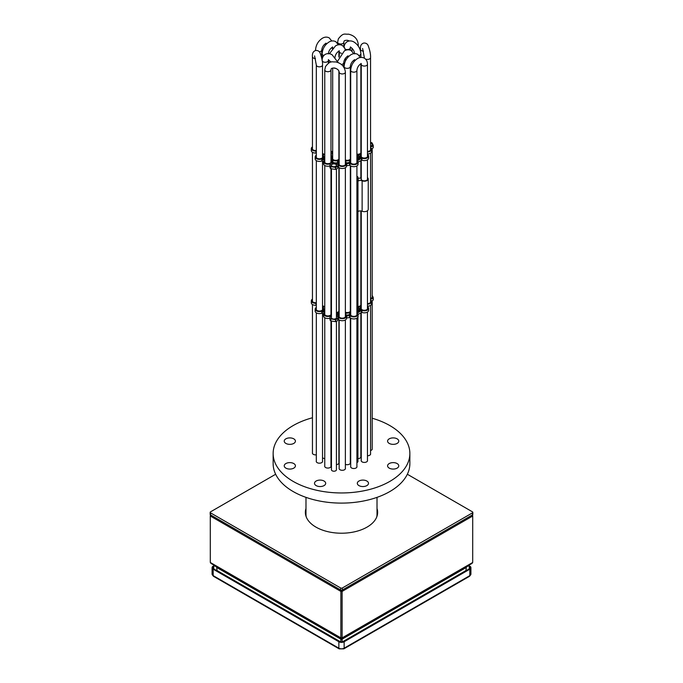 <?xml version="1.0" encoding="UTF-8"?>
<svg xmlns="http://www.w3.org/2000/svg" width="683" height="683" viewBox="0 0 683 683"><rect width="100%" height="100%" fill="white"/><g stroke="black" fill="none" stroke-linecap="round" stroke-linejoin="round"><path stroke-width="1.02" d="M397.13 463.561A5.592 3.227 0 0 0 391.035 462.861A5.592 3.227 0 0 0 387.585 465.849A5.592 3.227 0 0 0 389.225 468.128A5.592 3.227 0 0 0 395.32 468.828A5.592 3.227 0 0 0 398.77 465.849A5.592 3.227 0 0 0 397.13 463.561M397.13 438.845A5.592 3.227 0 0 0 391.035 438.145A5.592 3.227 0 0 0 387.585 441.133A5.592 3.227 0 0 0 389.225 443.412A5.592 3.227 0 0 0 395.32 444.112A5.592 3.227 0 0 0 398.77 441.133A5.592 3.227 0 0 0 397.13 438.845M293.775 438.845A5.592 3.227 0 0 0 287.68 438.145A5.592 3.227 0 0 0 284.23 441.133A5.592 3.227 0 0 0 285.87 443.412A5.592 3.227 0 0 0 291.965 444.112A5.592 3.227 0 0 0 295.415 441.133A5.592 3.227 0 0 0 293.775 438.845M293.775 463.561A5.592 3.227 0 0 0 287.68 462.861A5.592 3.227 0 0 0 284.23 465.849A5.592 3.227 0 0 0 285.87 468.128A5.592 3.227 0 0 0 291.965 468.828A5.592 3.227 0 0 0 295.415 465.849A5.592 3.227 0 0 0 293.775 463.561M324.049 481.037A5.592 3.227 0 0 0 317.954 480.337A5.592 3.227 0 0 0 314.504 483.325A5.592 3.227 0 0 0 316.144 485.604A5.592 3.227 0 0 0 322.239 486.305A5.592 3.227 0 0 0 325.689 483.325A5.592 3.227 0 0 0 324.049 481.037M366.856 481.037A5.592 3.227 0 0 0 360.761 480.337A5.592 3.227 0 0 0 357.311 483.325A5.592 3.227 0 0 0 358.951 485.604A5.592 3.227 0 0 0 365.046 486.305A5.592 3.227 0 0 0 368.496 483.325A5.592 3.227 0 0 0 366.856 481.037M312.447 452.684A3.167 1.827 0 0 0 312.387 453.042A3.167 1.827 0 0 0 313.318 454.34A3.167 1.827 0 0 0 316.314 454.827M316.314 460.999A3.167 1.827 0 0 0 316.246 461.366A3.167 1.827 0 0 0 317.177 462.656A3.167 1.827 0 0 0 320.634 463.057A3.167 1.827 0 0 0 322.589 461.366A3.167 1.827 0 0 0 322.521 460.999M324.758 465.874A3.167 1.827 0 0 0 324.69 466.241A3.167 1.827 0 0 0 325.62 467.531A3.167 1.827 0 0 0 329.078 467.932A3.167 1.827 0 0 0 331.033 466.241A3.167 1.827 0 0 0 330.973 465.874M339.161 468.103A3.167 1.827 0 0 0 339.101 468.47A3.167 1.827 0 0 0 340.032 469.759A3.167 1.827 0 0 0 343.481 470.16A3.167 1.827 0 0 0 345.436 468.47A3.167 1.827 0 0 0 345.376 468.103M322.521 457.73A3.167 1.827 0 0 0 322.999 458.08A3.167 1.827 0 0 0 324.758 458.6M350.695 466.318A3.167 1.827 0 0 0 350.635 466.685A3.167 1.827 0 0 0 351.566 467.975A3.167 1.827 0 0 0 355.015 468.376A3.167 1.827 0 0 0 356.978 466.685A3.167 1.827 0 0 0 356.91 466.318M361.247 460.231A3.167 1.827 0 0 0 361.179 460.59A3.167 1.827 0 0 0 362.11 461.887A3.167 1.827 0 0 0 365.567 462.289A3.167 1.827 0 0 0 367.522 460.59A3.167 1.827 0 0 0 367.463 460.231M312.447 417.757A68.36 39.469 0 0 0 273.14 453.486A68.36 39.469 0 0 0 293.161 481.395A68.36 39.469 0 0 0 367.659 489.959A68.36 39.469 0 0 0 409.86 453.486A68.36 39.469 0 0 0 389.839 425.577A68.36 39.469 0 0 0 372.201 418.227M273.14 453.486L273.14 463.637A68.36 39.469 0 0 0 293.161 491.547A68.36 39.469 0 0 0 367.659 500.101A68.36 39.469 0 0 0 409.86 463.637L409.86 453.486M336.429 464.671A3.167 1.827 0 0 0 338.956 462.878A3.167 1.827 0 0 0 338.896 462.519M345.376 464.372A3.167 1.827 0 0 0 348.663 464.5A3.167 1.827 0 0 0 350.379 462.878A3.167 1.827 0 0 0 350.319 462.519M356.91 462.639A2.86 1.648 0 0 0 357.986 461.358A2.86 1.648 0 0 0 357.918 461.016M357.918 458.617A3.167 1.827 0 0 0 360.931 456.79A3.167 1.827 0 0 0 360.872 456.423M330.973 455.757A3.167 1.827 0 0 0 331.451 455.817M360.872 450.549A3.167 1.827 0 0 0 360.931 450.191A3.167 1.827 0 0 0 360.872 449.832M367.463 455.766A3.167 1.827 0 0 0 370.613 453.93A3.167 1.827 0 0 0 370.553 453.572M331.451 317.032A2.638 1.528 0 0 0 331.298 317.544A2.638 1.528 0 0 0 332.075 318.62A2.638 1.528 0 0 0 334.952 318.952A2.638 1.528 0 0 0 336.582 317.544A2.638 1.528 0 0 0 336.429 317.032M356.91 312.276L360.872 309.775A4.26 2.459 180 0 1 360.3 309.117L359.258 309.203A4.132 2.382 180 0 1 356.91 311.269M336.429 315.777A3.944 2.28 180 0 1 336.728 315.93A3.944 2.28 180 0 1 337.436 316.485L338.025 316.408A4.26 2.459 180 0 1 338.008 316.238A4.26 2.459 180 0 1 339.161 314.556M338.307 315.333L337.522 314.914A4.26 2.459 180 0 1 336.429 315.102M339.161 314.035L337.522 312.891A4.26 2.459 180 0 1 336.429 313.07M345.376 314.556A4.26 2.459 180 0 1 346.136 315.204L349.568 314.692A4.26 2.459 180 0 1 349.551 314.453A4.26 2.459 180 0 1 350.328 313.036L349.67 312.652A4.26 2.459 180 0 1 345.948 312.993L345.376 313.309M357.918 307.367A4.132 2.382 180 0 1 358.046 307.435A4.132 2.382 180 0 1 359.053 308.375L360.095 308.289A4.26 2.459 180 0 1 360.872 306.94L360.214 306.565A4.26 2.459 180 0 1 358.02 307.009L357.918 307.017M312.447 300.127A3.321 1.921 0 0 0 312.233 300.81A3.321 1.921 0 0 0 313.207 302.168A3.321 1.921 0 0 0 316.314 302.68M316.314 308.443A3.321 1.921 0 0 0 316.092 309.126A3.321 1.921 0 0 0 317.066 310.483A3.321 1.921 0 0 0 320.694 310.902A3.321 1.921 0 0 0 322.743 309.126A3.321 1.921 0 0 0 322.521 308.443M324.758 313.318A3.321 1.921 0 0 0 324.536 314.001A3.321 1.921 0 0 0 325.509 315.358A3.321 1.921 0 0 0 329.138 315.777A3.321 1.921 0 0 0 331.187 314.001A3.321 1.921 0 0 0 330.973 313.318M339.161 315.555A3.321 1.921 0 0 0 338.947 316.238A3.321 1.921 0 0 0 339.921 317.595A3.321 1.921 0 0 0 343.54 318.005A3.321 1.921 0 0 0 345.598 316.238A3.321 1.921 0 0 0 345.376 315.555M322.521 305.66A3.321 1.921 0 0 0 322.888 305.907A3.321 1.921 0 0 0 324.758 306.454M350.695 313.77A3.321 1.921 0 0 0 350.481 314.453A3.321 1.921 0 0 0 351.455 315.802A3.321 1.921 0 0 0 355.075 316.22A3.321 1.921 0 0 0 357.132 314.453A3.321 1.921 0 0 0 356.91 313.77M361.247 307.674A3.321 1.921 0 0 0 361.025 308.357A3.321 1.921 0 0 0 361.999 309.715A3.321 1.921 0 0 0 365.627 310.133A3.321 1.921 0 0 0 367.676 308.357A3.321 1.921 0 0 0 367.463 307.674M316.314 307.452A4.26 2.459 0 0 0 315.162 309.126A4.26 2.459 0 0 0 317.458 311.311A4.26 2.459 0 0 0 321.872 311.141L324.382 312.583A4.26 2.459 0 0 0 323.605 314.001A4.26 2.459 0 0 0 325.834 316.169A4.26 2.459 0 0 0 330.196 316.058L330.623 316.306A3.944 2.28 0 0 0 329.991 317.544A3.944 2.28 0 0 0 330.632 318.79L330.794 318.859A32.314 18.654 0 0 0 335.532 319.593L335.729 319.576A3.944 2.28 0 0 0 337.889 317.544A3.944 2.28 0 0 0 337.88 317.433L338.469 317.339A4.26 2.459 0 0 0 343.259 318.628A4.26 2.459 0 0 0 346.529 316.238A4.26 2.459 0 0 0 346.512 316.007L349.944 315.478A4.26 2.459 0 0 0 354.716 316.852A4.26 2.459 0 0 0 358.063 314.453A4.26 2.459 0 0 0 357.286 313.036L361.896 310.364A4.26 2.459 0 0 0 366.31 310.543A4.26 2.459 0 0 0 368.607 308.357A4.26 2.459 0 0 0 367.463 306.676M312.447 299.128A4.26 2.459 0 0 0 311.303 300.81L311.303 302.842A4.26 2.459 0 0 0 315.947 305.292L316.314 305.506M311.303 300.81A4.26 2.459 0 0 0 315.947 303.261L316.314 303.474M346.529 317.962L349.944 317.51A4.26 2.459 0 0 0 354.716 318.876A4.26 2.459 0 0 0 358.063 316.477L358.063 314.453M337.889 319.422L338.469 319.371A4.26 2.459 0 0 0 343.259 320.651A4.26 2.459 0 0 0 346.529 318.261A4.26 2.459 0 0 0 346.512 318.039M330.973 307.478L331.451 307.76M331.451 304.208A4.26 2.459 180 0 1 330.973 304.174M350.695 303.252L350.319 304.063M367.463 303.619A3.321 1.921 0 0 0 370.767 301.698A3.321 1.921 0 0 0 370.553 301.015M360.872 298.642A3.321 1.921 0 0 0 361.085 297.959A3.321 1.921 0 0 0 360.872 297.276M336.429 312.524A3.321 1.921 0 0 0 339.109 310.645A3.321 1.921 0 0 0 338.896 309.962M330.973 303.619A3.321 1.921 0 0 0 331.451 303.67M345.376 312.242A3.321 1.921 0 0 0 348.782 312.336A3.321 1.921 0 0 0 350.541 310.645A3.321 1.921 0 0 0 350.319 309.962M357.918 306.471A3.321 1.921 0 0 0 361.085 304.55A3.321 1.921 0 0 0 360.872 303.875M356.91 310.517A3.014 1.742 0 0 0 358.14 309.117A3.014 1.742 0 0 0 357.918 308.468M367.463 304.157A4.26 2.459 0 0 0 371.697 301.698A4.26 2.459 0 0 0 370.553 300.016M370.553 299.12A3.944 2.28 0 0 0 373.234 297.925L373.26 297.805A32.314 18.654 0 0 0 372.201 295.432M339.161 312.14A4.26 2.459 180 0 1 338.725 312.421L339.161 313.07M330.973 312.285L331.451 312.148M331.451 308.52L330.973 308.246M322.521 307.452A4.26 2.459 180 0 1 323.674 309.126A4.26 2.459 180 0 1 322.897 310.543L324.758 311.832M324.758 307A4.26 2.459 180 0 1 323.341 306.752L322.521 307.145M370.553 298.334A2.638 1.528 0 0 0 372.355 296.892A2.638 1.528 0 0 0 372.201 296.379M324.758 309.023A4.26 2.459 180 0 1 323.648 308.861M323.674 309.126L323.674 311.158A4.26 2.459 180 0 1 323.674 311.209M331.451 306.24A4.26 2.459 180 0 1 330.973 306.197M331.451 310.552L330.973 310.27M349.551 314.453L349.551 314.752A4.26 2.459 180 0 1 348.902 314.931M347.698 315.111A4.26 2.459 180 0 1 345.974 315.025M329.991 317.544L329.991 319.576A3.944 2.28 0 0 0 330.632 320.814L330.794 320.89A32.314 18.654 0 0 0 335.532 321.625L335.729 321.608A3.944 2.28 0 0 0 337.889 319.576A3.944 2.28 0 0 0 337.88 319.465L337.88 317.663M323.605 314.001L323.605 316.033A4.26 2.459 0 0 0 325.731 318.167A4.26 2.459 0 0 0 329.991 318.158M315.162 309.126L315.162 311.158A4.26 2.459 0 0 0 317.458 313.343A4.26 2.459 0 0 0 321.872 313.164L323.605 313.958M371.501 300.955A3.944 2.28 0 0 0 373.234 299.957L373.26 297.873M367.463 306.189A4.26 2.459 0 0 0 371.697 303.73L371.697 301.698M358.063 314.402L361.896 312.396A4.26 2.459 0 0 0 366.31 312.575A4.26 2.459 0 0 0 368.607 310.389L368.607 308.357M335.805 164.236A2.638 1.528 0 0 0 332.928 163.903A2.638 1.528 0 0 0 331.298 165.312A2.638 1.528 0 0 0 332.075 166.387A2.638 1.528 0 0 0 334.952 166.72A2.638 1.528 0 0 0 336.582 165.312A2.638 1.528 0 0 0 335.805 164.236M370.553 146.102A2.638 1.528 0 0 0 372.355 144.659A2.638 1.528 0 0 0 371.586 143.575A2.638 1.528 0 0 0 370.553 143.208M356.91 160.044L360.872 157.542A4.26 2.459 180 0 1 360.3 156.885L359.258 156.97A4.132 2.382 180 0 1 356.91 159.037M332.681 154.546L332.177 154.008A4.26 2.459 180 0 1 330.973 153.965M332.681 152.514L332.177 151.976A4.26 2.459 180 0 1 330.973 151.933M339.161 161.803L337.522 160.659A4.26 2.459 180 0 1 332.834 160.181L331.673 160.676A4.26 2.459 180 0 1 332.117 161.769A4.26 2.459 180 0 1 331.4 163.135L331.827 163.391A3.944 2.28 180 0 1 336.728 163.698A3.944 2.28 180 0 1 337.436 164.253L338.025 164.168A4.26 2.459 180 0 1 338.008 163.997A4.26 2.459 180 0 1 339.161 162.323M338.307 163.1L337.522 162.682A4.26 2.459 180 0 1 332.834 162.213L332.117 162.332M345.376 162.323A4.26 2.459 180 0 1 346.136 162.972L349.568 162.434A4.26 2.459 180 0 1 349.551 162.213A4.26 2.459 180 0 1 350.328 160.795L349.67 160.42A4.26 2.459 180 0 1 345.948 160.753L345.376 161.077M360.872 154.708L360.214 154.332A4.26 2.459 180 0 1 358.02 154.776L357.841 155.084A4.132 2.382 180 0 1 358.046 155.203A4.132 2.382 180 0 1 359.053 156.142L360.095 156.057A4.26 2.459 180 0 1 360.872 154.708M312.447 147.895A3.321 1.921 0 0 0 312.233 148.578A3.321 1.921 0 0 0 313.207 149.936A3.321 1.921 0 0 0 316.314 150.448M316.314 156.211A3.321 1.921 0 0 0 316.092 156.894A3.321 1.921 0 0 0 317.066 158.251A3.321 1.921 0 0 0 320.694 158.669A3.321 1.921 0 0 0 322.743 156.894A3.321 1.921 0 0 0 322.521 156.211M324.758 161.086A3.321 1.921 0 0 0 324.536 161.769A3.321 1.921 0 0 0 325.509 163.126A3.321 1.921 0 0 0 329.138 163.544A3.321 1.921 0 0 0 331.187 161.769A3.321 1.921 0 0 0 330.973 161.086M339.161 163.314A3.321 1.921 0 0 0 338.947 163.997A3.321 1.921 0 0 0 339.921 165.354A3.321 1.921 0 0 0 343.54 165.773A3.321 1.921 0 0 0 345.598 163.997A3.321 1.921 0 0 0 345.376 163.314M322.521 153.427A3.321 1.921 0 0 0 322.888 153.675A3.321 1.921 0 0 0 324.758 154.221M332.681 157.73A3.321 1.921 0 0 0 332.459 158.413A3.321 1.921 0 0 0 333.432 159.771A3.321 1.921 0 0 0 337.06 160.181A3.321 1.921 0 0 0 339.109 158.413A3.321 1.921 0 0 0 338.896 157.73M350.695 161.529A3.321 1.921 0 0 0 350.481 162.213A3.321 1.921 0 0 0 351.455 163.57A3.321 1.921 0 0 0 355.075 163.988A3.321 1.921 0 0 0 357.132 162.213A3.321 1.921 0 0 0 356.91 161.529M361.247 155.442A3.321 1.921 0 0 0 361.025 156.125A3.321 1.921 0 0 0 361.999 157.483A3.321 1.921 0 0 0 365.627 157.901A3.321 1.921 0 0 0 367.676 156.125A3.321 1.921 0 0 0 367.463 155.442M357.568 157.901A3.014 1.742 0 0 0 357.252 157.688A3.014 1.742 0 0 0 356.91 157.517M356.91 158.285A3.014 1.742 0 0 0 358.14 156.885A3.014 1.742 0 0 0 357.252 155.656A3.014 1.742 0 0 0 356.91 155.485M316.314 155.212A4.26 2.459 0 0 0 315.162 156.894A4.26 2.459 0 0 0 317.458 159.079A4.26 2.459 0 0 0 321.872 158.9L324.382 160.351A4.26 2.459 0 0 0 323.605 161.769A4.26 2.459 0 0 0 325.834 163.937A4.26 2.459 0 0 0 330.196 163.826L330.623 164.074A3.944 2.28 0 0 0 329.991 165.312A3.944 2.28 0 0 0 330.632 166.558L330.794 166.626A32.314 18.654 0 0 0 335.532 167.361L335.729 167.344A3.944 2.28 0 0 0 337.889 165.312A3.944 2.28 0 0 0 337.88 165.201L338.469 165.107A4.26 2.459 0 0 0 343.259 166.387A4.26 2.459 0 0 0 346.529 163.997A4.26 2.459 0 0 0 346.512 163.775L349.944 163.246A4.26 2.459 0 0 0 354.716 164.612A4.26 2.459 0 0 0 358.063 162.213A4.26 2.459 0 0 0 357.286 160.795L361.896 158.132A4.26 2.459 0 0 0 366.31 158.311A4.26 2.459 0 0 0 368.607 156.125A4.26 2.459 0 0 0 367.463 154.443M312.447 146.896A4.26 2.459 0 0 0 311.303 148.578L311.303 150.61A4.26 2.459 0 0 0 315.947 153.052L316.314 153.265M311.303 148.578A4.26 2.459 0 0 0 315.947 151.028L316.314 151.242M370.553 146.888A3.944 2.28 0 0 0 373.234 145.692L373.26 145.573A32.314 18.654 0 0 0 371.987 142.841L371.868 142.747A3.944 2.28 0 0 0 370.553 142.431M346.529 165.73L349.944 165.277A4.26 2.459 0 0 0 354.716 166.643A4.26 2.459 0 0 0 358.063 164.244L358.063 162.213M337.889 167.181L338.469 167.139A4.26 2.459 0 0 0 343.259 168.419A4.26 2.459 0 0 0 346.529 166.029A4.26 2.459 0 0 0 346.512 165.807M330.973 155.246L332.681 156.236M350.695 151.02L350.319 151.831M367.463 151.387A3.321 1.921 0 0 0 370.767 149.466A3.321 1.921 0 0 0 370.553 148.783M360.872 146.41A3.321 1.921 0 0 0 361.085 145.727A3.321 1.921 0 0 0 360.872 145.044M330.973 151.387A3.321 1.921 0 0 0 332.681 151.387M345.376 160.01A3.321 1.921 0 0 0 348.782 160.104A3.321 1.921 0 0 0 350.541 158.413A3.321 1.921 0 0 0 350.319 157.73M356.91 154.179A3.321 1.921 0 0 0 361.085 152.318A3.321 1.921 0 0 0 360.872 151.635M367.463 151.925A4.26 2.459 0 0 0 371.697 149.466A4.26 2.459 0 0 0 370.553 147.784M339.161 159.907A4.26 2.459 180 0 1 338.725 160.189L339.161 160.838M330.973 160.044L331.981 159.506A4.26 2.459 180 0 1 331.528 158.413A4.26 2.459 180 0 1 332.305 156.996L330.973 156.006M322.521 155.212A4.26 2.459 180 0 1 323.674 156.894A4.26 2.459 180 0 1 322.897 158.311L324.758 159.6M324.758 154.759A4.26 2.459 180 0 1 323.341 154.52L322.521 154.904M324.758 156.791A4.26 2.459 180 0 1 323.648 156.629M323.674 156.894L323.674 158.926A4.26 2.459 180 0 1 323.674 158.968M331.528 158.362L330.973 158.038M349.551 162.213L349.551 162.52A4.26 2.459 180 0 1 348.902 162.691M347.698 162.878A4.26 2.459 180 0 1 345.974 162.793M329.991 165.312L329.991 167.344A3.944 2.28 0 0 0 330.632 168.581L330.794 168.658A32.314 18.654 0 0 0 335.532 169.393L335.729 169.375A3.944 2.28 0 0 0 337.889 167.344A3.944 2.28 0 0 0 337.88 167.224L337.88 165.423M323.605 161.769L323.605 163.8A4.26 2.459 0 0 0 325.731 165.926A4.26 2.459 0 0 0 329.991 165.926M315.162 156.894L315.162 158.926A4.26 2.459 0 0 0 317.458 161.111A4.26 2.459 0 0 0 321.872 160.932L323.605 161.726M371.501 148.723A3.944 2.28 0 0 0 373.234 147.716L373.26 145.641M367.463 153.957A4.26 2.459 0 0 0 371.697 151.498L371.697 149.466M358.063 162.17L361.896 160.163A4.26 2.459 0 0 0 366.31 160.334A4.26 2.459 0 0 0 368.607 158.157L368.607 156.125M377.016 497.361L377.016 514.384A35.516 20.507 180 0 1 376.726 517.022M306.274 517.022A35.516 20.507 180 0 1 305.984 514.384L305.984 497.361M305.403 513.368A36.139 20.866 180 0 1 305.984 510.534M377.016 508.502A36.139 20.866 180 0 1 377.639 512.352A36.139 20.866 180 0 1 355.331 531.63A36.139 20.866 180 0 1 315.947 527.105A36.139 20.866 180 0 1 305.361 512.352A36.139 20.866 180 0 1 305.984 508.502M407.341 474.25L472.457 511.849A1.246 0.717 180 0 1 472.824 512.352L472.824 514.384A1.246 0.717 180 0 1 472.457 514.888L342.379 589.992A1.246 0.717 180 0 1 340.621 589.992L210.543 514.888A1.246 0.717 180 0 1 210.176 514.384L210.176 512.352A1.246 0.717 180 0 1 210.543 511.849L275.659 474.25M472.824 512.352A1.246 0.717 180 0 1 472.457 512.865L342.379 587.961A1.246 0.717 180 0 1 340.621 587.961L210.543 512.865A1.246 0.717 180 0 1 210.176 512.352M377.016 510.534A36.139 20.866 180 0 1 377.597 513.368M361.247 178.383A3.261 1.887 0 0 0 361.085 178.963A3.261 1.887 0 0 0 361.119 179.228A3.261 1.887 0 0 0 364.585 180.841A3.261 1.887 0 0 0 367.616 178.963A3.261 1.887 0 0 0 367.582 178.698A3.261 1.887 0 0 0 367.463 178.383M356.91 181.191A3.108 1.793 0 0 0 358.234 179.723A3.108 1.793 0 0 0 358.199 179.467A3.108 1.793 0 0 0 357.918 178.937M356.91 181.61A3.731 2.151 0 0 0 357.969 181.115A3.108 1.793 180 0 1 362.127 180.799A3.885 2.245 0 0 0 366.148 180.952A3.885 2.245 0 0 0 368.239 178.963A3.885 2.245 0 0 0 367.463 177.614M356.91 212.054A3.731 2.151 0 0 0 357.969 211.559A3.108 1.793 180 0 1 362.127 211.243A3.885 2.245 0 0 0 366.148 211.397A3.885 2.245 0 0 0 368.239 209.408L368.239 178.963M361.247 177.614A3.108 1.793 180 0 1 357.918 178.135M217.023 569.682L216.665 570.561M210.415 514.811L210.287 516.006L210.74 515.008M466.335 570.561L465.977 569.682M472.26 515.008L472.713 516.006L472.585 514.811M216.946 570.723L216.75 567.231L210.296 562.476L210.287 516.006L340.877 591.41L340.834 641.892M342.166 641.892L342.123 638.392L340.877 638.392L210.825 563.313M341.09 590.163L340.877 591.41L342.123 591.41L341.91 590.163M472.175 563.313L342.123 638.392L342.123 591.41L472.713 516.006L472.704 562.476L466.25 567.231L466.054 570.723M214.206 565.55L213.181 566.139A3.731 2.151 -0 0 0 212.089 567.667A3.731 2.151 -0 0 0 213.181 569.187L213.181 575.632A1.426 0.828 120 0 0 213.472 576.29L339.161 648.85L343.839 648.85A1.426 0.828 60 0 0 344.138 648.193A3.731 2.151 180 0 1 338.862 648.193L213.181 575.632A3.731 2.151 -0 0 1 212.089 574.113L213.472 576.29M214.718 565.883L213.728 566.463A2.954 1.708 -0 0 0 212.865 567.667A2.954 1.708 -0 0 0 213.728 568.871L339.408 641.431A2.954 1.708 180 0 0 343.592 641.431L469.272 568.871A2.954 1.708 -0 0 0 470.135 567.667A2.954 1.708 -0 0 0 469.272 566.463L468.282 565.883M469.819 569.187L469.819 575.632A3.731 2.151 -0 0 0 470.911 574.113L470.911 567.667A3.731 2.151 -0 0 1 469.819 569.187L344.138 641.747A3.731 2.151 180 0 1 338.862 641.747L213.181 569.187M470.911 567.667A3.731 2.151 -0 0 0 469.819 566.139L468.794 565.55M332.186 166.328A2.484 1.434 0 0 0 334.892 166.635A2.484 1.434 0 0 0 336.429 165.312A2.484 1.434 0 0 0 335.695 164.296A2.484 1.434 0 0 0 332.988 163.988A2.484 1.434 0 0 0 331.451 165.312A2.484 1.434 0 0 0 332.186 166.328M331.451 321.019L331.451 469.776A2.484 1.434 0 0 0 332.186 470.792A2.484 1.434 0 0 0 334.892 471.108A2.484 1.434 0 0 0 336.429 469.776L336.429 321.343M370.553 146.008A2.484 1.434 0 0 0 372.201 144.659A2.484 1.434 0 0 0 371.475 143.643A2.484 1.434 0 0 0 370.553 143.302M370.553 450.473A2.484 1.434 0 0 0 372.201 449.124L372.201 300.691M367.463 156.808L367.463 64.279C367.471 61.564 366.438 59.532 364.363 58.175C362.152 57.056 359.873 57.176 357.525 58.542C353.316 61.368 351.036 65.312 350.695 70.366A3.108 1.793 0 0 0 351.608 71.638A3.108 1.793 0 0 0 354.998 72.022A3.108 1.793 0 0 0 356.91 70.366L356.91 162.895M367.463 64.279A3.108 1.793 180 0 1 365.542 65.935A3.108 1.793 180 0 1 362.152 65.542A3.108 1.793 180 0 1 361.247 64.279L361.102 63.425M360.359 57.5L357.772 54.367C355.553 53.248 353.282 53.368 350.934 54.734C346.725 57.56 344.445 61.504 344.104 66.558A3.108 1.793 0 0 0 345.017 67.83A3.108 1.793 0 0 0 348.398 68.223A3.108 1.793 0 0 0 350.319 66.558L350.319 159.096M354.716 60.821A3.108 1.793 180 0 1 354.656 60.471L354.511 59.617M370.553 150.149L370.553 57.62C370.741 54.657 369.998 50.798 368.333 46.06C367.633 43.977 366.148 42.961 363.894 43.02C361.281 43.721 360.146 45.812 360.479 49.304A3.108 1.793 0 0 0 363.484 51.097M370.553 57.62A3.108 1.793 180 0 1 368.248 59.353A3.108 1.793 180 0 1 365.456 58.994M364.568 58.294A3.108 1.793 180 0 1 364.338 57.62L362.613 48.467M345.376 164.68L345.376 72.15C344.753 66.618 341.474 63.195 335.541 61.88C332.023 62.358 330.683 59.882 325.484 66.593L324.758 69.922A3.108 1.793 0 0 0 327.456 71.698A3.108 1.793 0 0 0 330.862 70.383A3.108 1.793 0 0 0 330.973 69.922L330.973 162.452M345.376 72.15A3.108 1.793 180 0 1 345.274 72.62A3.108 1.793 180 0 1 341.867 73.926A3.108 1.793 180 0 1 339.161 72.15C339.033 70.272 337.513 68.898 334.593 68.018C332.322 67.976 331.161 68.377 331.118 69.205L330.973 69.922M345.146 49.125A3.108 1.793 0 0 0 349.414 49.056A3.108 1.793 0 0 0 350.319 47.784L350.319 50.158M360.872 57.432L360.872 53.872A3.108 1.793 180 0 1 359.958 55.144A3.108 1.793 180 0 1 359.147 55.485M358.242 46.077L358.242 44.421C357.627 38.897 354.34 35.473 348.407 34.15C344.889 34.628 343.549 32.152 338.35 38.863L337.624 42.192A3.108 1.793 0 0 0 340.322 43.977A3.108 1.793 0 0 0 343.728 42.662A3.108 1.793 0 0 0 343.839 42.192L343.839 46.683M358.242 44.421A3.108 1.793 180 0 1 358.14 44.89A3.108 1.793 180 0 1 357.755 45.394M341.432 64.484A3.108 1.793 0 0 0 343.728 62.759L343.728 66.985M348.117 57.013A3.108 1.793 180 0 1 348.057 56.663L347.92 55.818M341.44 53.3A3.108 1.793 180 0 1 340.185 52.864A3.108 1.793 180 0 1 339.272 51.592L339.127 50.738M338.384 44.813L335.797 41.68C333.586 40.562 331.306 40.681 328.958 42.047C324.749 44.873 322.478 48.817 322.128 53.872A3.108 1.793 0 0 0 323.042 55.144A3.108 1.793 0 0 0 323.853 55.485M332.741 48.134A3.108 1.793 180 0 1 332.681 47.784L332.536 46.931M319.285 51.823A3.108 1.793 0 0 0 321.753 50.072L321.753 58.192M326.15 44.327A3.108 1.793 180 0 1 326.09 43.977L325.945 43.131M331.793 41.006L329.206 37.872C326.995 36.754 324.715 36.882 322.367 38.248C318.158 41.074 315.887 45.01 315.537 50.072A3.108 1.793 0 0 0 315.631 50.491M322.222 60.898A3.108 1.793 0 0 0 324.399 62.196A3.108 1.793 0 0 0 327.439 61.743A3.108 1.793 0 0 0 328.344 60.471L328.344 63.288M335.84 68.351A3.108 1.793 180 0 1 333.833 67.959M322.521 157.577L322.521 65.047C322.718 62.085 321.975 58.234 320.31 53.487C319.601 51.413 318.124 50.397 315.87 50.448C313.258 51.148 312.122 53.24 312.447 56.732A3.108 1.793 0 0 0 315.461 58.525M322.521 65.047A3.108 1.793 180 0 1 320.225 66.78A3.108 1.793 180 0 1 316.314 65.047L314.581 55.895M360.3 309.117L360.3 310.321M337.906 312.951L337.906 314.983M316.272 303.389L316.272 305.421M349.944 315.478L349.944 317.51M338.469 317.339L338.469 319.371M330.794 318.859L330.794 320.89M330.632 318.79L330.632 320.814M335.532 319.593L335.532 321.625M335.729 319.576L335.729 321.608M346.742 315.819L346.742 317.851M349.576 315.384L349.576 317.407M361.495 310.389L361.495 312.421M361.896 310.364L361.896 312.396M373.234 297.925L373.234 299.957M315.947 303.261L315.947 305.292M321.872 311.141L321.872 313.164M322.274 311.158L322.274 313.19M330.196 316.058L330.196 316.827M350.61 303.337L350.61 305.233M360.615 306.582L360.615 307.188M360.214 306.565L360.214 307.777M345.581 313.079L345.581 314.692M345.948 312.993L345.948 315M350.063 312.669L350.063 313.275M349.67 312.652L349.67 313.873M337.522 312.891L337.522 314.914M323.341 306.752L323.341 308.17M322.948 306.804L322.948 307.76M361.239 299.624L361.239 301.655M359.958 308.998L359.958 310.517M359.523 309.032L359.523 310.765M359.258 309.203L359.258 310.919M360.3 156.885L360.3 158.08M332.501 152.113L332.501 154.145M337.906 160.718L337.906 162.75M316.272 151.156L316.272 153.188M349.944 163.246L349.944 165.277M338.469 165.107L338.469 167.139M330.794 166.626L330.794 168.658M330.632 166.558L330.632 168.581M335.532 167.361L335.532 169.393M335.729 167.344L335.729 169.375M346.742 163.587L346.742 165.619M349.576 163.152L349.576 165.175M361.495 158.157L361.495 160.181M361.896 158.132L361.896 160.163M373.234 145.692L373.234 147.716M315.947 151.028L315.947 153.052M321.872 158.9L321.872 160.932M322.274 158.926L322.274 160.949M330.196 163.826L330.196 164.594M350.61 151.105L350.61 153.001M360.615 154.349L360.615 154.947M360.214 154.332L360.214 155.545M345.581 160.847L345.581 162.452M345.948 160.753L345.948 162.767M350.063 160.437L350.063 161.043M349.67 160.42L349.67 161.632M337.522 160.659L337.522 162.682M332.834 160.181L332.834 162.213M332.433 160.163L332.433 162.195M332.177 151.976L332.177 154.008M323.341 154.52L323.341 155.937M322.948 154.571L322.948 155.528M361.239 147.391L361.239 149.423M359.958 156.757L359.958 158.277M359.523 156.8L359.523 158.533M359.258 156.97L359.258 158.687M472.457 512.865L472.457 514.888M210.543 512.865L210.543 514.888M340.621 587.961L340.621 589.992M342.379 587.961L342.379 589.992M357.098 176.299A2.8 1.614 180 0 1 357.918 177.435A2.8 1.614 180 0 1 356.91 178.681M356.91 178.178A2.484 1.434 0 0 0 356.91 176.188M357.969 181.115L357.969 211.559M362.127 180.799L362.127 211.243M340.868 637.871L210.296 562.476M466.25 567.231L342.166 638.87L340.834 638.87L216.75 567.231M340.834 639.134L217.023 567.65M340.527 641.841L217.015 570.536M339.895 641.661L216.963 570.689L216.972 569.938M472.704 562.476L342.132 637.871M465.977 567.65L342.166 639.134M465.985 570.536L342.473 641.841M466.028 569.938L466.028 570.672L343.105 641.661M342.166 639.194L340.834 639.194M342.123 637.743L340.877 637.743M470.911 574.113L469.528 576.29A1.426 0.828 60 0 0 469.819 575.632L344.138 648.193L344.138 641.747M213.728 566.463L213.728 568.871M338.862 641.747L338.862 648.193A1.426 0.828 120 0 0 339.161 648.85M469.272 566.463L469.272 568.871M361.256 63.553L360.633 63.92C358.438 65.525 357.2 67.668 356.91 70.366M356.91 165.926L356.91 315.128M356.91 318.158L356.91 467.044M367.463 460.957L367.463 312.071M367.463 309.04L367.463 210.757M367.463 179.535L367.463 159.839M350.695 70.366L350.695 162.895M350.695 165.926L350.695 315.128M350.695 318.158L350.695 467.044M361.247 460.957L361.247 312.566M361.247 309.04L361.247 210.996M361.247 179.535L361.247 160.334M361.247 156.808L361.247 64.279M354.665 59.745L354.042 60.121C351.847 61.718 350.61 63.86 350.319 66.558M350.319 165.653L350.319 311.328M350.319 317.894L350.319 463.236M360.872 457.149L360.872 312.78M360.872 305.233L360.872 210.945M360.872 177.819L360.872 160.548M360.872 153.001L360.872 63.801M344.104 66.558L344.104 67.591M360.479 49.304L360.479 50.926M364.338 58.157L364.338 57.62M370.553 454.297L370.553 305.412M370.553 302.381L370.553 153.18M324.758 69.922L324.758 162.452M324.758 165.482L324.758 314.684M324.758 317.715L324.758 466.6M339.161 468.828L339.161 319.943M339.161 316.921L339.161 167.711M339.161 164.68L339.161 72.15M330.973 168.692L330.973 314.684M330.973 320.925L330.973 466.6M345.376 468.828L345.376 319.943M345.376 316.921L345.376 167.711M354.656 53.872C354.366 51.182 353.12 49.031 350.934 47.434L350.311 47.067M360.872 53.872C360.522 48.817 358.251 44.873 354.042 42.047C351.694 40.681 349.414 40.562 347.203 41.68C345.128 43.038 344.095 45.069 344.104 47.784M350.464 46.931L350.319 47.784M349.423 40.954L347.459 40.288C345.188 40.254 344.027 40.647 343.984 41.475L343.839 42.192M337.624 42.192L337.624 43.362M352.027 51.165L352.027 48.288M348.074 55.946L347.451 56.313C345.256 57.91 344.019 60.061 343.728 62.759M353.768 53.692L351.173 50.559C348.962 49.441 346.682 49.569 344.343 50.935L337.633 61.163M354.272 61.316L354.272 59.993M339.28 50.866L338.657 51.242C336.471 52.839 335.225 54.982 334.943 57.679M345.41 50.397L344.719 48.023L342.388 45.488C340.177 44.369 337.897 44.489 335.549 45.855L329.419 53.726M345.487 60.915L345.487 58.157M328.728 59.993L328.728 63.058M339.272 56.365L339.272 51.592M332.689 47.067L332.066 47.434C329.872 49.031 328.634 51.182 328.344 53.872M338.896 57.107L338.896 51.114M322.128 53.872L322.128 60.283M326.098 43.26L325.475 43.627C323.281 45.223 322.043 47.375 321.753 50.072M332.305 48.63L332.305 47.306M315.537 50.072L315.537 50.516M331.024 62.093L328.335 59.745M338.205 62.605L332.066 54.734C329.718 53.368 327.447 53.248 325.228 54.367C323.153 55.724 322.12 57.756 322.128 60.471M332.681 163.152L332.681 162.161M332.681 159.096L332.681 68.087M328.489 59.617L328.344 60.471M338.896 463.236L338.896 319.764M338.896 311.328L338.896 167.531M338.896 159.096L338.896 71.023M312.447 56.732L312.447 149.261M312.447 152.283L312.447 301.493M312.447 304.524L312.447 453.41M316.314 461.725L316.314 312.84M316.314 309.809L316.314 160.607M316.314 157.577L316.314 65.047M322.521 461.725L322.521 313.335M322.521 309.809L322.521 161.103M337.889 317.544L337.889 319.576M346.529 316.238L346.529 318.261M373.268 297.839L373.268 299.871M337.889 165.312L337.889 167.344M346.529 163.997L346.529 166.029M373.268 145.607L373.268 147.639M332.117 161.769L332.117 163.288M331.528 158.413L331.528 159.882M357.918 180.5L357.918 177.435L356.91 176.086M357.918 211.593L357.918 309.766M357.918 317.108L357.918 461.699M344.3 68.087L343.412 66.797M469.528 576.29L343.839 648.85M212.089 574.113L212.089 567.667M336.429 165.312L336.429 165.824M336.429 169.111L336.429 318.065M331.451 165.312L331.451 165.824M331.451 168.786L331.451 318.065M372.201 144.659L372.201 145.172M372.201 148.459L372.201 297.404"/></g></svg>
